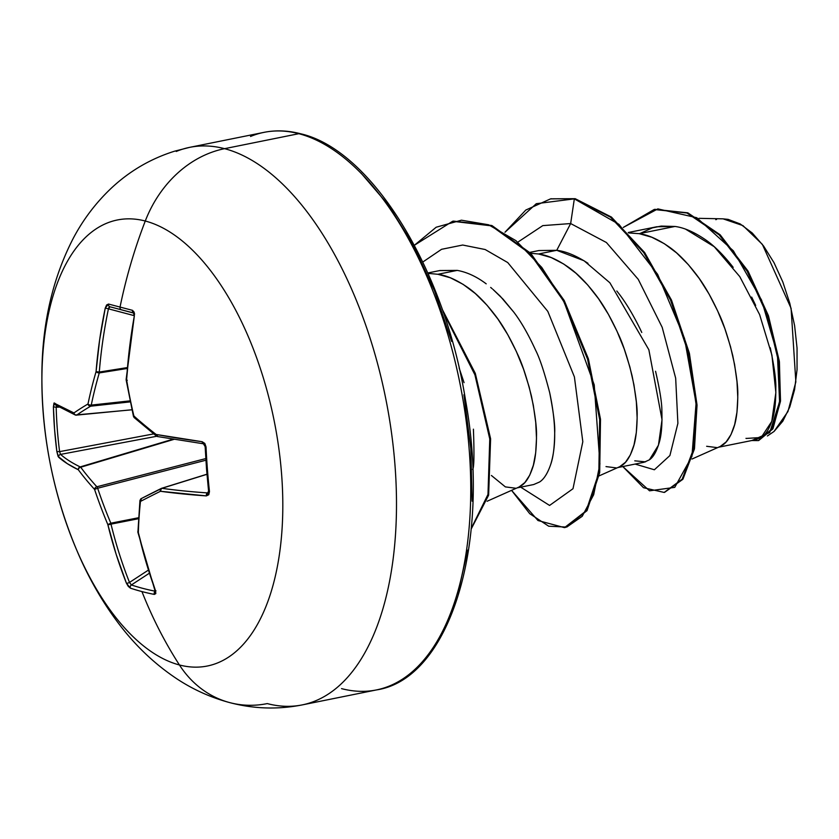 <?xml version="1.0" encoding="UTF-8"?>
<svg xmlns="http://www.w3.org/2000/svg" width="839" height="839" viewBox="0 0 839 839"><rect width="100%" height="100%" fill="white"/><g stroke="black" fill="none" stroke-linecap="round" stroke-linejoin="round"><path stroke-width="1.26" d="M56.779 405.268L56.182 407.209L56.779 405.268A2.433 2.339 -56.2 0 1 54.409 403.003L53.413 406.905L56.182 407.209L53.413 406.905A454.035 439.615 140.3 0 0 56.853 451.581L59.6 451.634L60.565 454.402L59.6 451.634A451.602 437.266 -39.7 0 1 56.182 407.209L59.003 407.135L56.182 407.209A451.602 437.266 140.3 0 0 59.6 451.634L56.853 451.581L58.583 457.171A2.433 2.307 -48.7 0 1 60.565 454.402A2.433 2.307 131.3 0 0 58.583 457.171A454.927 113.317 -8.8 0 0 78.321 469.756A2.433 2.223 -64.3 0 1 80.198 466.914A2.433 2.223 115.7 0 0 78.321 469.756A2.433 1.835 -36.6 0 1 80.701 467.229A2.433 1.835 143.4 0 0 78.321 469.756A454.696 251.847 3.9 0 0 94.566 489.41A2.433 1.751 -42.4 0 1 96.863 486.767A2.433 1.751 137.6 0 0 94.566 489.41L97.649 488.235L94.566 489.41A454.696 407.334 58.7 0 0 107.832 524.564L110.832 523.2L107.832 524.564A2.433 0.671 -13.7 0 0 111 524.134A2.433 0.671 166.3 0 1 107.832 524.564A454.927 400.78 108.7 0 0 126.416 583.178A2.433 0.797 -21.6 0 0 129.5 582.434L131.377 584.951A451.602 172.624 -25.2 0 0 155.246 591.201A451.602 172.624 154.8 0 1 131.377 584.951A2.433 2.098 108.7 0 0 130.37 588.129A2.433 2.098 -71.3 0 1 131.377 584.951L149.153 573.352L131.377 584.951L129.5 582.434A452.494 398.63 -71.3 0 1 111 524.134A2.433 1.028 -101.2 0 0 110.832 523.2L138.466 517.757L110.832 523.2A452.252 405.153 -121.3 0 1 97.649 488.235A2.433 1.049 -104.5 0 0 96.863 486.767L205.796 458.576L96.863 486.767A452.252 250.494 -176.1 0 1 80.701 467.229A2.433 1.133 -106.6 0 0 80.198 466.914L172.939 439.217L80.198 466.914A452.494 112.709 171.2 0 1 60.565 454.402L156.725 436.27L60.565 454.402A452.494 112.709 -8.8 0 0 80.198 466.914A2.433 1.133 73.4 0 1 80.701 467.229L173.935 439.374L80.701 467.229A452.252 250.494 3.9 0 0 96.863 486.767A2.433 1.049 75.5 0 1 97.649 488.235L205.901 460.223L97.649 488.235A452.252 405.153 58.7 0 0 110.832 523.2A2.433 1.028 78.8 0 1 111 524.134L138.404 518.733L111 524.134A452.494 398.63 108.7 0 0 129.5 582.434A2.433 0.797 158.4 0 1 126.416 583.178L130.37 588.129A454.035 173.547 -25.2 0 0 141.938 591.579A454.035 173.547 154.8 0 1 130.37 588.129L128.262 586.356L126.416 583.178L116.149 554.317L107.832 524.564A454.696 407.334 -121.3 0 1 94.566 489.41A454.696 251.847 -176.1 0 1 78.321 469.756L67.372 463.705L58.101 456.437L56.853 451.581L54.566 429.306L53.413 406.905L53.99 403.066L73.947 412.935A454.696 79.254 -11.4 0 1 87.99 403.989A454.696 335.852 -40.4 0 1 96.066 371.656L99.642 339.785L105.253 308.091L106.605 304.977L108.514 304.054A454.035 0.556 14.8 0 1 120.04 307.074A455.032 382.458 -75.3 0 1 145.273 221.024A227.516 113.999 -101.4 0 0 43.104 411.76A227.516 113.999 -101.4 0 0 179.431 664.97A455.032 382.458 -75.3 0 1 141.938 591.579A454.035 173.547 -25.2 0 0 154.366 594.421L155.519 590.803A454.927 361.043 -78.4 0 1 138.351 532.555A454.696 296.136 -50.4 0 1 140.459 501.428A454.696 39.548 -20.1 0 1 160.469 491.276A454.927 113.317 -8.8 0 0 206.352 495.891L209.467 491.56A454.035 265.512 -85.7 0 1 207.411 469.347A454.035 265.512 94.3 0 0 209.467 491.56A2.433 0.598 173.8 0 1 208.586 491.203A2.433 0.598 -6.2 0 0 209.467 491.56L208.764 494.737L206.352 495.891L160.469 491.276A454.696 39.548 159.9 0 0 140.459 501.428A454.696 296.136 129.6 0 0 138.351 532.555L146.07 562.151L155.519 590.803L155.813 593.582L154.366 594.421A454.035 173.547 154.8 0 1 141.938 591.579A455.032 382.458 104.7 0 0 179.431 664.97A227.516 113.999 -101.4 0 0 281.6 474.234A227.516 113.999 -101.4 0 0 145.273 221.024A113.758 95.615 -75.3 0 1 224.579 148.671A284.4 142.494 78.6 0 1 389.254 417.853A284.4 142.494 78.6 0 1 315.6 700.806A284.4 142.494 78.6 0 1 267.274 703.596A113.758 95.615 -75.3 0 1 229.645 702.589A113.758 95.615 -75.3 0 1 179.431 664.97A227.516 113.999 78.6 0 1 43.104 411.76A227.516 113.999 78.6 0 1 145.273 221.024A455.032 382.458 104.7 0 0 120.04 307.074A454.035 0.556 14.8 0 1 132.51 310.336A454.035 0.556 -165.2 0 0 120.04 307.074A2.433 2.045 104.7 0 0 121.435 309.79A451.602 0.556 14.8 0 1 133.653 312.999A2.433 1.982 -75.3 0 1 132.51 310.336L134.167 312.202L134.355 315.716L129.563 347.619L126.584 379.648A454.696 367.618 63.7 0 0 133.883 416.008A454.696 212.131 13.4 0 0 156.096 434.455L202.189 441.723L204.821 443.432L206.027 446.893A454.035 265.512 94.3 0 0 207.411 469.347L206.53 469.032L206.992 468.697M389.862 685.82A284.4 142.494 -101.4 0 0 463.516 402.867A284.4 142.494 -101.4 0 0 298.841 133.684L224.579 148.671A284.4 142.494 -101.4 0 0 176.253 151.46A284.4 142.494 78.6 0 1 224.579 148.671L298.841 133.684A284.4 142.494 -101.4 0 0 250.515 136.474A284.4 142.494 78.6 0 1 298.841 133.684A4.877 4.101 -75.3 0 1 300.498 133.737A4.877 4.101 104.7 0 0 298.841 133.684A284.4 142.494 78.6 0 1 463.516 402.867A284.4 142.494 78.6 0 1 389.862 685.82A284.4 142.494 78.6 0 1 341.536 688.62M733.192 267.358C723.459 254.878 714.125 245.607 705.2 239.545C693.979 231.942 683.89 227.579 674.944 226.457L639.192 233.672L674.944 226.457L656.801 226.761L628.243 232.518M530.647 253.284L538.554 253.976L556.739 250.305L538.869 250.557L529.787 252.392M515.524 488.204L505.372 486.893L491.402 475.482M718.404 447.26L755.949 439.688L761.76 437.077C765.955 434.361 769.52 428.414 772.467 419.206C774.806 412.075 775.918 401.598 775.813 387.786C776.106 380.098 774.261 366.758 770.275 347.776M755.677 305.427L751.66 297.079M691.976 459.038L720.323 446.411L726.154 441.922L731 434.56L734.67 424.544L736.967 412.148L737.785 397.738L736.999 381.714L734.586 364.535L730.517 346.664L724.854 328.636L717.649 310.923L709.06 294.049L699.223 278.475L688.347 264.652L676.643 252.948L664.383 243.73L651.809 237.238L639.192 233.672C647.981 234.815 657.933 239.22 669.029 246.876C677.87 253.021 687.057 262.345 696.59 274.846C704.057 284.547 711.399 297.3 718.635 313.104C723.249 322.554 727.958 336.733 732.762 355.652C736.474 374.288 738.152 387.681 737.775 395.819C737.68 409.694 736.38 420.182 733.873 427.282C730.727 436.458 726.973 442.384 722.61 445.069M716.81 447.586L706.648 446.285M617.766 467.575L644.037 462.268L649.323 459.866C653.287 457.276 656.612 451.445 659.276 442.363C661.405 435.357 662.275 424.954 661.877 411.162C661.971 403.223 659.874 389.915 655.553 371.258M641.751 332.454L640.136 328.993C632.417 313.314 624.646 300.645 616.812 291.007M587.971 263.31C576.393 255.727 565.979 251.396 556.739 250.305L538.554 253.976C547.343 255.119 557.295 259.524 568.391 267.19C577.232 273.336 586.419 282.659 595.952 295.15C603.409 304.861 610.761 317.614 617.986 333.408C622.611 342.857 627.32 357.036 632.113 375.956C635.836 394.592 637.504 407.985 637.137 416.123C637.032 429.998 635.731 440.485 633.235 447.586C630.089 456.762 626.334 462.688 621.972 465.383M616.172 467.889L606.01 466.589M517.128 487.879L533.709 484.533L539.498 482.026C543.882 479.321 547.636 473.395 550.762 464.282C553.268 457.192 554.569 446.715 554.684 432.851C555.166 425.813 553.509 412.431 549.692 392.704C544.427 372.39 539.718 358.201 535.576 350.136C528.203 334.069 520.862 321.316 513.562 311.867L503.075 299.187L492.965 289.392M490.668 287.42L492.178 288.721M487.113 501.25L519.037 487.019L524.868 482.54L529.724 475.178L533.384 465.152L535.691 452.766L536.499 438.357L535.722 422.332L533.3 405.143L529.241 387.282L523.567 369.244L516.373 351.541L507.773 334.667L497.936 319.093L487.06 305.26L475.367 293.566L463.097 284.337L450.522 277.845L437.906 274.28L430.585 273.598L437.906 274.28L457.234 270.389L437.906 274.28C446.705 275.433 456.647 279.838 467.753 287.494C476.594 293.64 485.781 302.963 495.314 315.454C502.771 325.165 510.122 337.918 517.348 353.712C521.973 363.161 526.682 377.351 531.475 396.27C535.198 414.906 536.866 428.289 536.488 436.427C536.394 450.312 535.093 460.8 532.587 467.9C529.451 477.066 525.696 483.002 521.323 485.687M767.402 435.965L774.061 431.445L787.947 411.54L795.854 381.892L791.083 308.301L762.357 244.369L742.924 225.597L723.082 218.843L698.981 218.329M439.468 270.609L457.234 270.389L439.94 270.525L427.817 272.969M745.965 438.346A114.167 57.199 78.6 0 0 746.332 438.44L761.151 437.497L771.775 421.398L775.855 392.568L771.922 355.17L759.62 314.594L739.778 276.618L714.241 246.718L685.673 229.204M675.017 226.467L661.205 226.079L652.417 227.862M652.343 227.883L639.958 233.515M649.449 459.772L658.458 445.173L662.034 419.741L648.862 349.779L609.88 282.785L584.017 260.74L556.739 250.305L570.656 223.552L542.791 225.618L518.387 241.779L542.791 225.618L570.656 223.552L606.408 242.513L638.248 279.345L662.191 327.336L675.668 378.179L677.891 423.359L669.9 455.556L654.368 469.767L635.102 464.072L654.368 469.767L669.9 455.556L677.891 423.359L675.668 378.179L662.191 327.336L638.248 279.345L606.408 242.513L570.656 223.552L574.337 198.853L618.941 224.328L657.64 274.353L684.498 338.327L696.076 403.244L691.944 456.301L674.745 487.365L649.543 490.815L622.811 466.557L643.503 487.711L664.173 492.441L682.191 479.142L693.643 448.75L696.16 404.912L688.452 353.125L670.518 300.016L643.702 252.57L610.509 217.186L574.337 198.853L611.348 217.018L644.541 252.403L671.357 299.848L689.291 352.957L696.999 404.744L694.482 448.582L683.03 478.964L664.173 492.441M623.251 227.442L657.849 208.89L696.8 217.731L733.37 250.84L761.581 300.11L777.417 354.383L779.578 401.85L769.709 432.578L751.859 440.517L758.299 440.59L772.163 428.708L779.672 400.948L778.477 361.273L767.486 315.632L747.098 271.123L719.212 234.878L686.931 212.991L654.147 209.498L623.251 227.442M654.567 209.414L687.77 212.823L720.051 234.71L747.937 270.955L768.325 315.464L779.316 361.106L780.511 400.78L773.002 428.54L758.299 440.59M758.718 440.496L772.74 429.002L780.448 401.451L779.41 361.808L768.524 316.062L748.178 271.354L720.24 234.899L687.865 212.865L654.965 209.331M664.593 492.346L682.757 479.373L694.367 449.159L697.031 405.373L689.427 353.513L671.536 300.247L644.698 252.623L611.442 217.081L575.176 198.686L550.929 198.812M639.192 233.672L628.621 232.917M599.161 475.86L619.675 466.715L625.516 462.226L630.362 454.874L634.022 444.848L636.329 432.452L637.137 418.042L636.361 402.017L633.948 384.839L629.879 366.979L624.206 348.94L617.011 331.237L608.411 314.352L598.585 298.789L587.699 284.956L576.005 273.262L563.735 264.033L551.16 257.542L538.554 253.976L530.636 253.284M472.598 469.4C474.066 468.288 474.339 454.885 473.416 429.18M464.061 382.657L459.132 367.985M422.793 262.03L441.545 249.309L462.698 245.03L485.152 249.519L507.742 262.565L547.815 311.395L574.4 376.9L582.811 441.702L572.995 488.718L549.576 505.445L520.694 487.155L549.576 505.445L572.995 488.718L582.811 441.702L574.4 376.9L547.815 311.395L507.742 262.565L485.152 249.519L462.698 245.03L441.545 249.309L422.793 262.03M556.739 250.305L570.656 223.552L574.337 198.853L536.289 203.699L504.973 232.246L525.801 210.044L550.51 198.895L575.176 198.686M511.559 490.364L529.734 513.688L548.706 526.21L566.745 527.081L582.224 516.289L593.676 494.706L599.937 463.967L594.222 384.839L564.207 302.26L541.774 267.431L516.016 240.709L488.592 224.779L461.429 220.196L436.186 227.222L414.372 245.271L452.62 221.276L491.245 225.827L529.996 253.651L563.462 300.865L587.573 359.134L599.665 419.542L598.847 472.839L586.178 510.836L564.5 527.637L537.977 520.526L511.559 490.364M471.245 528.434L487.983 494.444L489.766 438.975L474.916 374.823L443.076 311.835L474.916 374.823L489.766 438.975L487.983 494.444L471.245 528.434M565.339 527.469L587.017 510.657L599.686 472.672L600.504 419.374L588.412 358.966L564.301 300.698L530.835 253.483L492.084 225.66L453.459 221.108L491.696 225.492L530.531 253.168L564.102 300.331L588.317 358.652L600.483 419.175L599.696 472.577L587.017 510.647L564.5 527.637M471.193 529.021L488.634 495.167L490.605 438.797L475.314 373.407L442.101 309.046M457.234 270.389C467.008 272.151 476.667 276.639 486.201 283.834M493.259 289.644L500.338 296.303L513.562 311.867M549.692 392.704C555.984 422.353 556.341 446.212 550.762 464.282M457.8 593.739L467.711 550.132M472.105 501.166L470.826 448.697L463.925 394.76M451.644 341.41L434.476 290.724L413.082 244.621L388.268 204.894L361.001 173.054M774.061 431.445L782.829 421.157L789.782 407.009L794.585 389.632L797.04 369.758L797.05 348.08L794.617 325.689L789.803 303.309L782.829 281.998L774.009 262.691L763.626 246.068L752.237 233.001L740.229 223.961L728.137 219.378L722.83 218.832M716.558 219.461L715.761 219.65M634.766 460.842L645.59 461.849M315.6 700.806A284.4 142.494 -101.4 0 0 389.254 417.853A284.4 142.494 -101.4 0 0 224.579 148.671A113.758 95.615 104.7 0 0 145.273 221.024A227.516 113.999 78.6 0 1 281.6 474.234A227.516 113.999 78.6 0 1 179.431 664.97A113.758 95.615 104.7 0 0 229.645 702.589M206.95 474.203L161.539 488.329A2.433 1.206 72.7 0 1 161.906 488.319L206.96 474.308L161.906 488.319A452.494 112.709 -8.8 0 0 207.548 492.913L208.586 491.203L206.53 469.032L207.411 469.347A454.035 265.512 -85.7 0 1 206.027 446.893L202.189 441.723A454.927 73.58 180 0 1 156.096 434.455A454.696 212.131 -166.6 0 1 133.883 416.008A454.696 367.618 -116.3 0 1 126.584 379.648A454.927 361.043 -78.4 0 1 134.355 315.716L132.51 310.336A2.433 1.982 104.7 0 0 133.642 312.978A451.602 0.556 -165.2 0 0 121.435 309.79A451.602 0.556 -165.2 0 0 109.972 306.791L133.695 313.073L109.972 306.791A2.433 2.108 -75.3 0 1 108.514 304.054L105.253 308.091A454.927 400.78 108.7 0 0 96.066 371.656A454.696 335.852 139.6 0 0 87.99 403.989A454.696 79.254 168.6 0 0 73.947 412.935A454.927 73.58 180 0 1 54.409 403.003A2.433 2.339 123.8 0 0 55.405 404.87L75.29 415.001A2.433 2.234 112.1 0 0 76.213 415.148A2.433 1.227 -95.5 0 0 76.443 415.169A2.433 1.227 84.5 0 1 76.213 415.148M75.269 414.98A2.433 2.234 -67.9 0 1 73.947 412.935A2.433 2.223 55.2 0 0 76.685 415.095A452.252 78.835 -11.4 0 1 90.654 406.191L130.234 401.881L90.654 406.191A2.433 1.112 -96.2 0 0 91.252 405.09A452.252 334.048 -40.4 0 1 99.275 372.925L126.941 368.531L99.275 372.925A2.433 1.049 -99 0 0 99.296 372.044A452.494 398.63 -71.3 0 1 108.441 308.825L133.894 315.569L108.441 308.825A452.494 398.63 108.7 0 0 99.296 372.044L127.014 367.639L99.296 372.044A2.433 1.049 81 0 1 99.275 372.925A452.252 334.048 139.6 0 0 91.252 405.09L130.024 400.864L91.252 405.09A2.433 1.112 83.8 0 1 90.654 406.191A452.252 78.835 168.6 0 0 76.685 415.095L131.933 409.757L76.685 415.095A2.433 1.227 84.5 0 1 76.443 415.169A2.433 1.227 -95.5 0 0 76.685 415.095A2.433 2.223 -124.8 0 1 73.947 412.935A2.433 2.234 112.1 0 0 75.279 414.99L131.943 409.81M59.6 451.634L153.663 433.899L59.6 451.634M129.5 582.434L148.167 570.247L129.5 582.434M155.267 591.212L155.257 591.191A2.433 2.003 101.1 0 0 154.366 594.421A2.433 2.003 -78.9 0 1 155.246 591.201L155.97 590.792M141.529 498.471A2.433 2.014 62.5 0 0 140.459 501.428A2.433 1.321 -173.9 0 1 139.945 500.495L140.459 501.428L141.529 498.471A452.252 39.328 -20.1 0 1 160.962 488.613M161.654 488.308L206.95 474.224M207.579 492.913L207.548 492.913A452.494 112.709 171.2 0 1 161.906 488.319L141.256 498.586M127.276 380.266L126.133 379.469L134.355 315.716L133.6 312.926L134.67 313.975M109.972 306.791A451.602 0.556 14.8 0 1 121.435 309.79A2.433 2.045 -75.3 0 1 120.04 307.074A454.035 0.556 -165.2 0 0 108.514 304.054A2.433 2.108 104.7 0 0 109.972 306.791L108.441 308.825L105.253 308.091L108.441 308.825L109.018 307.252M138.351 532.555A2.433 0.734 167.2 0 1 137.89 532.251L137.837 531.653A2.433 1.416 1.6 0 0 138.351 532.555M137.921 532.062L139.945 500.495L141.235 498.597M161.906 488.319A2.433 1.814 97.9 0 0 160.469 491.276A2.433 1.898 -116.4 0 1 161.161 488.476A2.433 1.898 -116.4 0 1 161.434 488.371L160.469 491.276L161.434 488.371M206.352 495.891A2.433 1.584 -86.1 0 1 207.548 492.913A2.433 1.584 93.9 0 0 206.352 495.891M206.027 446.893L205.156 446.621L206.027 446.893M202.189 441.723A2.433 1.563 97.8 0 0 203.416 443.779A2.433 1.563 97.8 0 0 203.437 443.789A2.433 1.563 -82.2 0 1 203.416 443.779A2.433 1.563 -82.2 0 1 202.189 441.723M90.654 406.191A2.433 2.139 -120.5 0 1 87.99 403.989A2.433 2.139 59.5 0 0 90.654 406.191M157.921 436.553L156.096 434.455A2.433 1.804 100.3 0 0 157.459 436.542L156.872 436.259M91.252 405.09A2.433 1.196 -168.3 0 1 87.99 403.989A2.433 1.196 11.7 0 0 91.252 405.09M134.502 417.801L133.883 416.008A2.433 1.626 131.7 0 0 134.198 417.602L156.421 436.07A2.433 1.51 -52.1 0 1 156.096 434.455L157.417 436.238M99.275 372.925A2.433 1.091 -163.8 0 1 96.066 371.656A2.433 1.091 16.2 0 0 99.275 372.925M99.296 372.044L96.066 371.656L99.296 372.044M133.883 416.008L134.544 416.427L133.453 416.354L126.165 380.025M189.677 147.349L174.596 151.188C150.8 158.655 129.772 170.925 111.493 187.988C95.982 202.619 83.187 219.472 73.14 238.538C53.266 277.248 42.862 320.792 41.95 369.181C40.828 435.011 53.57 497.999 80.187 558.145C90.318 580.619 102.243 601.206 115.96 619.906C133.495 643.995 154.093 663.827 177.763 679.422C193.956 689.952 211.334 697.691 229.907 702.663C253.839 708.924 277.929 709.679 302.176 704.917L376.438 689.931C449.673 679.129 491.78 543.871 465.446 399.679C444.387 267.788 370.754 149.478 300.446 133.726C287.85 130.454 275.685 130.003 263.939 132.373L189.677 147.349M654.147 209.498L654.986 209.331M430.585 273.598L428.079 273.545M551.349 198.728L550.51 198.895M453.459 221.108L452.62 221.276M137.89 532.262L155.309 591.726L155.739 591.117M206.53 469.032L205.146 446.621L203.437 443.789L157.48 436.542M134.209 417.612L133.453 416.354"/></g></svg>
